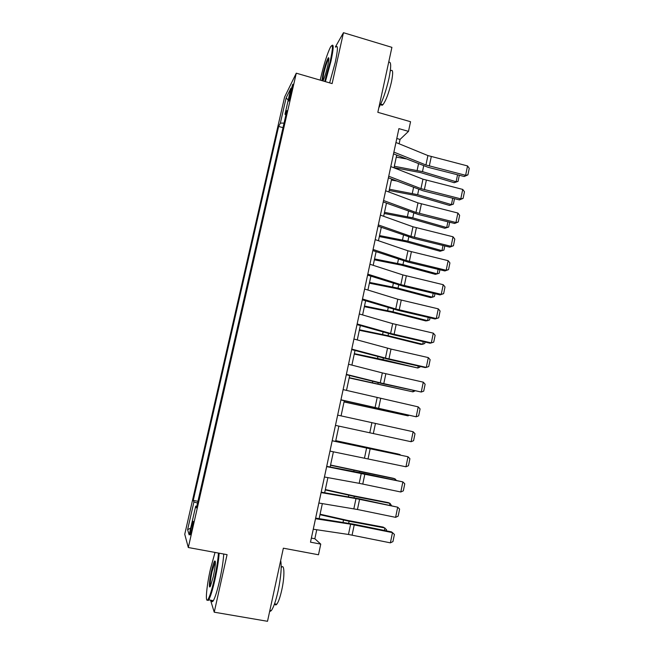 <?xml version="1.0" encoding="UTF-8"?>
<svg xmlns="http://www.w3.org/2000/svg" width="654" height="654" viewBox="0 0 654 654"><rect width="100%" height="100%" fill="white"/><g stroke="black" fill="none" stroke-linecap="round" stroke-linejoin="round"><path stroke-width="0.98" d="M192.014 529.135C193.257 523.274 193.559 520.69 192.914 521.393L191.303 526.977C190.069 532.814 189.766 535.397 190.412 534.727L192.014 529.135M284.588 97.062L184.747 534.285L188.311 547.521L296.278 73.183L284.588 97.062M210.539 600.159L214.234 612.193L267.511 621.3L283.354 548.191L318.49 554.764L320.754 544.112L314.844 538.749L316.765 529.748M296.278 73.183L332.118 83.598L343.464 32.7L335.371 46.974M343.464 32.7L391.909 47.35L377.832 112.316L410.548 121.718L408.497 131.364L398.907 128.634L310.495 542.166L320.754 544.112M290.294 92.533L289.321 96.784C288.561 100.258 288.43 101.623 288.929 100.88L292.322 88.478C293.074 85.028 293.205 83.671 292.714 84.415L290.294 92.533L291.332 92.827M284.057 123.083L280.362 123.124L278.629 126.451L193.265 500.392L197.933 501.291M280.362 123.124L286.117 97.92L290.916 88.233L284.989 114.262L285.912 114.908M196.805 506.229L195.701 506.155L196.429 507.888L286.893 110.616L284.989 114.262M195.701 506.155L189.153 534.874L187.608 529.675L193.927 501.961L193.265 500.392M214.234 612.193L227.069 554.641L188.311 547.521M399.128 143.79L400.052 139.433L408.497 131.364M319.136 518.647L322.348 503.605M324.662 492.748L327.891 477.616M330.156 466.997L333.401 451.791M335.616 441.401L338.878 426.114M341.061 415.887L344.29 400.755M346.497 390.422L349.669 375.543M351.901 365.104L355.016 350.487M357.272 339.941L360.338 325.569M362.61 314.917L365.619 300.791M367.916 290.041L370.875 276.168M373.197 265.311L376.099 251.676M378.437 240.729L381.298 227.33M383.653 216.286L386.465 203.124M388.844 191.982L391.599 179.057M393.994 167.816L396.708 155.129M396.798 138.509L400.052 139.433M311.361 538.087L314.844 538.749M278.629 126.451L283.01 127.669M193.927 501.961L197.533 503.065M288.226 100.054L286.117 97.92M187.608 529.675L190.706 528.072M393.888 152.104L395.964 142.498L427.904 155.562L467.536 165.928L465.615 175.305L467.921 174.871L464.25 176.498L428.125 167.318L393.52 153.845M464.25 176.498L465.615 175.305L425.934 164.988L393.904 152.112M467.536 165.928L469.253 168.323L467.921 174.871M394.035 167.628L420.718 172.631L454.203 182.711L456.116 181.763L422.484 171.626L394.329 166.263M405.913 158.816L396.283 157.107M459.312 175.239L458.053 181.362L454.203 182.711M458.053 181.362L456.116 181.763L457.555 174.798M388.729 176.228L390.814 166.574L422.958 179.171L462.73 189.415L460.792 198.849L463.114 198.366L459.451 199.911L423.203 190.829L388.386 177.823M459.451 199.911L460.792 198.849L420.972 188.646L388.746 176.237M462.73 189.415L464.463 191.777L463.114 198.366M385.623 190.772L417.98 202.903L457.89 213.032L455.952 222.515L458.291 221.984L454.628 223.464L418.258 214.471L383.236 201.939M454.628 223.464L455.952 222.515L415.985 212.444L383.546 200.5M457.89 213.032L459.639 215.362L458.291 221.984M412.976 226.783L410.965 236.372L378.339 224.911L380.432 215.133L412.976 226.783L453.034 236.789L451.08 246.321L453.435 245.741L449.78 247.147L413.279 238.244L378.045 226.194M449.78 247.147L451.08 246.321L410.965 236.372M453.034 236.789L454.792 239.078L453.435 245.741M389.163 190.486L415.903 195.562L449.527 205.43L451.424 204.604L417.644 194.671L389.424 189.235M396.577 180.97L391.394 180.03M454.497 198.669L453.377 204.138L449.527 205.43M453.377 204.138L451.424 204.604L452.731 198.227M384.258 213.474L411.055 218.632L444.826 228.279L446.698 227.559L412.78 217.856L384.495 212.337M449.658 222.237L448.677 227.044L444.826 228.279M448.677 227.044L446.698 227.559L447.884 221.796M379.328 236.576L406.183 241.817L440.093 251.25L441.949 250.646L407.892 241.162L379.541 235.563M444.794 245.929L443.943 250.073L440.093 251.25M443.943 250.073L441.949 250.646L443.011 245.495M373.074 249.452L375.2 239.626L407.941 250.793L448.145 260.676L446.175 270.266L448.546 269.628L444.9 270.96L408.276 262.148L372.829 250.588M444.9 270.96L446.175 270.266L405.921 260.431L373.091 249.46M448.145 260.676L449.919 262.924L448.546 269.628M374.366 259.818L401.286 265.132L435.343 274.345L437.183 273.854L402.97 264.592L374.554 258.927M439.897 269.75L439.186 273.225L437.183 273.854L438.115 269.325M324.727 81.448L330.221 61.378C333.041 47.897 333.139 43.107 330.515 46.99C327.302 53.538 324.049 63.806 320.754 77.793L320.239 80.14M331.97 45.445C333.867 43.867 333.515 49.164 330.924 61.337L325.381 81.636M321.915 80.63L323.027 73.845C324.981 65.686 326.747 60.348 328.316 57.83C329.199 57.2 329.011 59.8 327.76 65.645C326.133 72.545 324.531 77.638 322.962 80.933M328.872 58.476L328.553 58.827C327.033 61.615 325.414 66.61 323.705 73.812L322.651 80.843M388.68 62.285C391.231 61.214 391.321 66.61 388.95 78.48C386.04 91.029 382.672 100.79 378.821 107.747M390.765 70.706C393.021 69.079 393.242 72.864 391.435 82.052C388.77 93.211 385.917 100.765 382.884 104.714C381.993 105.58 381.413 105.408 381.127 104.207M335.821 47.113C338.118 44.554 337.914 49.72 335.208 62.604L329.632 82.87M215.035 552.426L210.539 568.661C206.615 585.755 204.947 603.797 207.858 599.653C209.648 596.963 211.798 590.137 214.316 579.182C216.654 568.481 218.019 559.767 218.42 553.047M219.164 553.186C218.706 560.086 217.324 568.833 215.002 579.436C212.648 589.728 210.563 596.538 208.749 599.849L208.373 600.405L207.073 600.159M213.335 576.444L210.482 586.033C208.618 590.006 209.255 580.703 211.446 571.179C212.689 565.759 213.76 562.366 214.667 561.001C215.934 560.682 215.493 565.824 213.335 576.444M215.362 561.541L212.1 571.416C210.416 579.395 209.828 584.341 210.351 586.278M280.68 560.535C281.825 566.642 280.983 576.681 278.171 590.668C275.89 600.838 273.576 607.509 271.238 610.681L269.603 611.654M281.392 567.402C284.482 563.249 284.833 576.223 281.8 589.851C280.165 597.159 278.49 601.95 276.773 604.222C275.882 605.269 275.203 605.146 274.737 603.871M223.733 554.028C223.325 560.928 221.968 569.675 219.662 580.261C217.316 590.554 215.207 597.347 213.359 600.65C212.403 602.171 211.782 602.064 211.487 600.323M367.793 274.149L369.927 264.257L402.88 274.933L443.224 284.694L441.254 294.341L443.641 293.654L439.995 294.905L403.24 286.19L367.589 275.121M439.995 294.905L441.254 294.341L400.845 284.637L367.818 274.149M443.224 284.694L445.014 286.91L443.641 293.654M364.613 289.027L397.787 299.221L438.278 308.851L436.292 318.555L438.703 317.811L435.065 318.988L398.18 310.372L362.308 299.802M435.065 318.988L436.292 318.555L395.744 308.974L362.488 298.984M438.278 308.851L440.085 311.034L438.703 317.811M357.141 323.967L359.308 313.961L392.67 323.648L433.308 333.148L431.313 342.909L433.733 342.107L435.131 335.289L433.308 333.148M357.166 323.967L390.61 333.45L431.313 342.909L430.103 343.211L393.087 334.693L357.002 324.621M351.77 349.089L353.945 339.025L391.01 349.081L428.305 357.591L426.302 367.401L428.738 366.542L430.136 359.692L428.305 357.591M351.795 349.097L385.451 358.073L426.302 367.401L425.116 367.573L387.969 359.144L351.664 349.588M382.337 372.911L380.26 382.835L346.391 374.374L348.549 364.245L382.337 372.911L423.277 382.165L421.258 392.032L423.718 391.125L425.125 384.225L423.277 382.165M380.26 382.835L421.258 392.032L382.819 383.743L346.293 374.701M369.379 283.182L396.365 288.577L430.561 297.57L432.376 297.202L398.024 288.161L369.543 282.414M434.975 293.72L434.403 296.507L432.376 297.202L433.185 293.294M364.368 306.669L391.411 312.154L425.754 320.918L427.553 320.664L393.046 311.86L364.507 306.031M430.03 317.811L429.596 319.92L427.553 320.664L428.231 317.394M359.324 330.295L386.432 335.862L420.923 344.396L422.705 344.266L388.043 335.69L359.438 329.779M425.051 342.05L424.757 343.456L422.705 344.266L423.244 341.633M354.255 354.051L417.824 367.998L383.015 359.651L354.345 353.659M420.04 366.42L419.901 367.123L417.824 367.998L418.233 366.011M349.162 377.938L412.911 391.852L349.22 377.677M415.004 390.928L412.911 391.852L413.189 390.52M343.113 389.604L418.217 406.878L416.189 416.802L418.666 415.838L420.081 408.905L418.217 406.878M343.129 389.612L340.955 399.798L416.189 416.802L340.897 399.962M344.037 401.957L407.982 415.846L344.061 401.826M408.995 415.372L407.982 415.846L408.121 415.184M335.461 425.378L337.677 415.127L413.132 431.738L411.088 441.72L413.581 440.698L415.004 433.725L413.132 431.738M335.486 425.378L411.088 441.72M332.167 440.796L408.014 456.745L332.191 440.69M329.959 451.105L405.954 466.784L408.014 456.745L409.903 458.691L408.472 465.705L405.954 466.784M399.946 454.922L400.027 454.514L335.755 440.747M400.469 455.037L398.343 454.072L335.772 440.665M326.648 466.613L402.864 481.892L364.033 473.48L326.706 466.343M324.425 476.987L359.193 483.331L400.796 491.988L402.864 481.892L404.769 483.796L403.33 490.852L400.796 491.988M394.795 479.954L395.024 478.859L330.532 465.256M396.25 480.257L395.024 478.859L393.365 478.295L330.572 465.043M321.089 492.593L355.989 498.61L397.689 507.185L358.752 498.732L321.188 492.143M318.858 503.024L357.452 509.499L395.613 517.347L397.689 507.185L399.61 509.049L398.163 516.145L395.613 517.347M389.62 505.125L389.988 503.343L354.321 496.361L325.267 489.903M391.468 505.509L389.988 503.343L388.345 502.64L352.849 495.691L325.34 489.552M350.626 524.197L348.468 534.465L313.282 529.225L315.522 518.728L350.626 524.197L392.482 532.626L391.468 531.874L353.43 524.14L315.637 518.099M348.468 534.465L390.389 542.845L392.482 532.626L394.419 534.449L392.956 541.586L390.389 542.845M384.413 530.443L384.928 527.966L349.097 521.238L319.978 514.682M386.269 530.819L386.514 529.642L383.309 527.132L347.658 520.429L320.084 514.199M290.245 97.045L289.321 96.784M427.904 155.562L425.934 164.988M431.272 156.658L429.302 166.075M422.484 171.626L423.678 165.936M417.146 170.351L418.511 163.868M422.958 179.171L420.972 188.646M426.343 180.234L424.356 189.701M417.98 202.903L415.985 212.444M421.38 203.95L419.386 213.466M385.639 190.78L383.563 200.5M416.394 227.796L414.383 237.369M417.644 194.671L418.74 189.472M412.29 193.412L413.541 187.485M412.78 217.856L413.769 213.147M407.409 216.597L408.537 211.234M407.892 241.162L408.775 236.952M402.504 239.912L403.51 235.113M407.941 250.793L405.921 260.431M411.374 251.774L409.355 261.404M402.97 264.592L403.747 260.897M397.567 263.349L398.458 259.131M402.88 274.933L400.845 284.637M406.322 275.89L404.303 285.577M397.787 299.221L395.744 308.974M401.254 300.145L399.21 309.89M364.63 289.035L362.504 298.984M392.67 323.648L390.61 333.45M396.144 324.548L394.1 334.341M387.52 348.206L385.451 358.073M391.01 349.081L388.95 358.932M385.852 373.753L383.775 383.669M398.024 288.161L398.695 284.972M392.604 286.926L393.365 283.288M393.046 311.86L393.61 309.187M387.609 310.625L388.255 307.584M388.043 335.69L388.501 333.54M382.59 334.464L383.105 332.011M383.015 359.651L383.358 358.032M377.546 358.433L377.93 356.585M377.963 383.751L378.184 382.664M372.469 382.541L372.731 381.298M377.129 397.763L375.036 407.744M380.661 398.572L378.576 408.537M372.87 407.982L372.984 407.434M367.368 406.78L367.499 406.159M371.889 422.754L369.788 432.793M375.437 423.539L373.336 433.561M366.616 447.892L364.507 457.988M370.18 448.644L368.071 458.724M332.183 440.796L329.984 451.105M361.319 473.177L359.193 483.331M364.899 473.897L362.774 484.042M326.665 466.621L324.449 476.995M359.324 472.523L359.512 471.632M353.74 471.469L353.961 470.455M355.989 498.61L353.847 508.828M359.586 499.296L357.452 509.499M321.114 492.593L318.882 503.032M354.018 497.817L354.321 496.361M348.402 496.844L348.745 495.192M354.239 524.851L352.089 535.111M348.672 523.265L349.097 521.238M343.023 522.374L343.513 520.069M380.726 104.092L382.884 104.714M328.741 58.59L328.316 57.83M213.359 600.65L208.749 599.849M274.541 603.838L276.773 604.222M271.238 610.681L269.865 610.444M215.166 561.737L214.667 561.001M207.858 599.653L208.373 600.405"/></g></svg>
